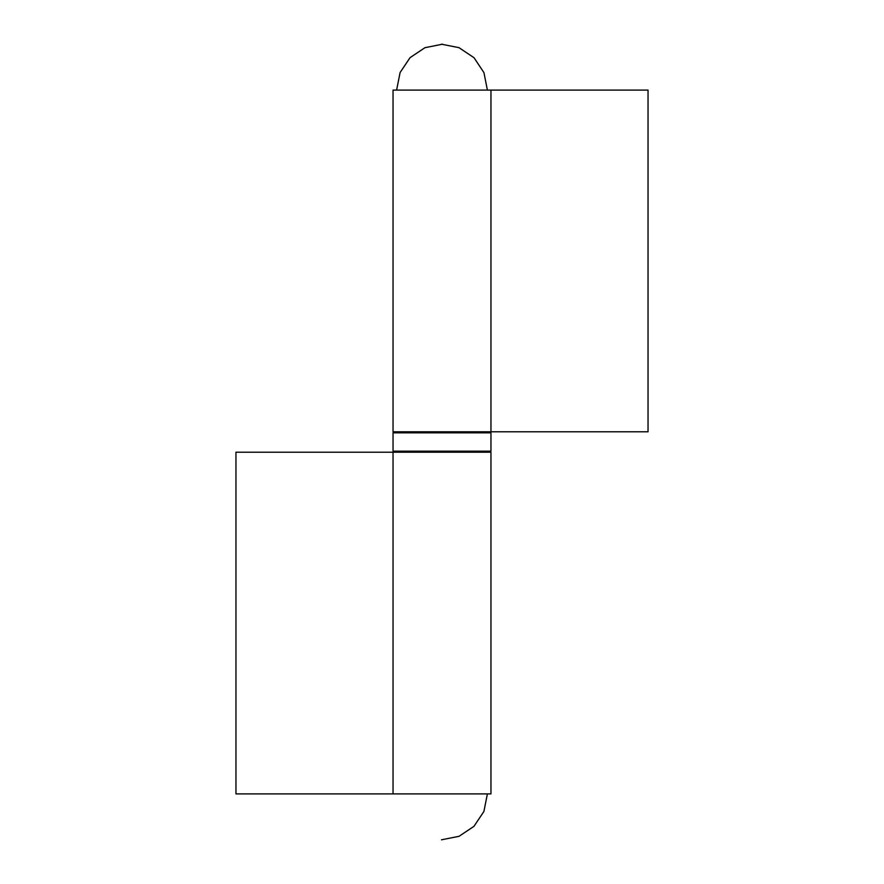 <?xml version="1.0" encoding="UTF-8"?>
<svg xmlns="http://www.w3.org/2000/svg" width="884" height="884" viewBox="0 0 884 884"><rect width="100%" height="100%" fill="white"/><g stroke="black" fill="none" stroke-linecap="round" stroke-linejoin="round"><path stroke-width="1.33" d="M490.963 431.801L648.038 431.801L648.038 90.102L490.963 90.102L490.963 431.801L393.037 431.801L393.037 90.102L490.963 90.102M393.037 452.199L235.962 452.199L235.962 793.898L393.037 793.898L393.037 452.199L490.963 452.199L490.963 793.898L393.037 793.898M393.037 432.817L393.037 451.183L490.963 451.183L490.963 432.817L393.037 432.817L394.065 431.801M487.393 90.102L483.946 72.643L474.023 57.714L458.995 47.67L441.492 44.2M442.508 44.2L424.95 47.692L410.054 57.648L400.098 72.532L396.607 90.102M490.963 432.817L489.935 431.801M490.963 451.183L489.935 452.199M393.037 451.183L394.065 452.199M441.492 839.8L459.05 836.308L473.946 826.352L483.902 811.468L487.393 793.898"/></g></svg>
